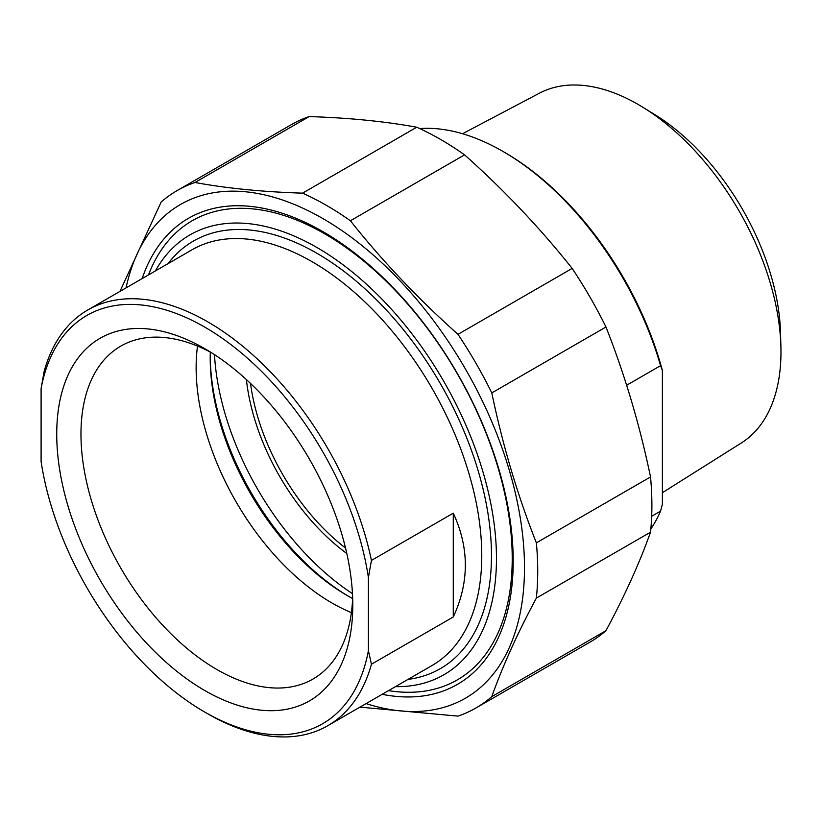 <?xml version="1.0" encoding="UTF-8"?>
<svg xmlns="http://www.w3.org/2000/svg" width="822" height="822" viewBox="0 0 822 822"><rect width="100%" height="100%" fill="white"/><g stroke="black" fill="none" stroke-linecap="round" stroke-linejoin="round"><path stroke-width="1.23" d="M177.12 190.591L291.286 124.677A298.735 172.476 60 0 1 309.154 116.58L194.989 182.494A298.735 172.476 -120 0 0 177.12 190.591A298.735 172.476 -120 0 0 161.163 202.027L119.961 291.399M350.398 220.769A298.735 172.476 -120 0 0 302.568 193.149L416.733 127.235A298.735 172.476 60 0 1 464.564 154.855L350.398 220.769C382.281 260.923 418.141 298.776 457.988 334.338L572.153 268.424A298.735 172.476 60 0 1 605.968 327.002L491.803 392.916A298.735 172.476 -120 0 0 457.988 334.338M536.365 598.097A298.735 172.476 -120 0 0 536.365 542.869L650.531 476.955A298.735 172.476 60 0 1 650.531 532.183L536.365 598.097C517.531 633.228 502.674 666.067 491.803 696.594L605.968 630.679A298.735 172.476 60 0 1 590.021 642.116L475.856 708.03A298.735 172.476 -120 0 0 491.803 696.594M359.974 707.126L457.988 716.126A298.735 172.476 -120 0 0 475.856 708.03M416.733 127.235C384.86 121.389 349.001 117.834 309.154 116.58M572.153 268.424C540.27 228.269 504.41 190.406 464.564 154.855M650.531 476.955C639.66 424.676 624.802 374.688 605.968 327.002M605.968 630.679C624.802 595.549 639.66 562.721 650.531 532.183M366.109 703.581A285.018 164.554 -120 0 0 523.974 550.678A285.018 164.554 -120 0 0 337.441 227.591A285.018 164.554 -120 0 0 126.085 287.864M491.803 392.916C502.674 445.195 517.531 495.183 536.365 542.869M194.989 182.494C226.862 188.351 262.721 191.896 302.568 193.149M382.168 694.313A269.061 155.348 -120 0 0 513.205 561.19A269.061 155.348 -120 0 0 322.954 231.66A269.061 155.348 -120 0 0 142.144 278.586M371.441 560.419A240.014 138.579 -120 0 0 207.791 321.864A240.014 138.579 -120 0 0 87.779 309.976A240.014 138.579 -120 0 0 44.131 371.441L41.1 388.57L41.1 461.635A235.729 136.103 60 0 0 204.75 712.068L207.781 713.815A240.014 138.579 -120 0 0 327.793 725.703A240.014 138.579 -120 0 0 371.441 664.227L368.41 650.613L368.41 577.537L371.441 560.419L453.271 513.175C469.352 547.781 469.352 582.387 453.271 616.993L453.271 513.175M453.271 616.993L371.441 664.227M41.1 388.57A235.729 136.103 60 0 1 204.76 327.115A235.729 136.103 60 0 1 368.41 577.537M352.659 597.83A192.204 110.97 60 0 1 312.987 679.044A192.204 110.97 60 0 1 164.873 627.556A192.204 110.97 60 0 1 80.967 434.119A192.204 110.97 60 0 1 120.772 346.134A192.204 110.97 60 0 1 210.946 352.381M56.728 434.119A209.353 120.865 -120 0 0 204.76 690.521A209.353 120.865 -120 0 0 352.792 605.054A209.353 120.865 -120 0 0 204.76 348.651A209.353 120.865 -120 0 0 56.728 434.119M368.41 650.613A235.729 136.103 60 0 1 204.75 712.068M351.405 612.616A192.204 110.97 60 0 1 197.516 346.072M155.409 270.931A253.947 146.614 60 0 1 443.87 381.542A253.947 146.614 60 0 1 395.423 686.658M348.703 596.392A198.02 114.32 60 0 1 210.216 356.522M352.474 593.761A238.308 137.582 60 0 1 351.508 593.011M214.552 355.782A238.308 137.582 60 0 1 214.388 354.57M210.319 352.052A193.725 111.854 -120 0 0 210.216 358.258A193.725 111.854 -120 0 0 347.203 595.529A193.725 111.854 -120 0 0 352.628 598.539M388.508 690.644A265.095 153.056 -120 0 0 457.32 679.876A265.095 153.056 -120 0 0 497.957 467.451A265.095 153.056 -120 0 0 324.772 233.849A265.095 153.056 -120 0 0 192.225 220.717A265.095 153.056 -120 0 0 148.494 274.918M626.631 385.261L660.569 365.667L662.388 370.475L662.388 504.225L660.569 511.14L651.671 516.278M662.388 370.475A237.445 137.089 -120 0 0 504.8 152.491L502.982 151.443A240.014 138.579 60 0 1 660.569 365.667M419.682 128.571A240.014 138.579 60 0 1 502.982 151.443M660.569 511.14A240.014 138.579 60 0 1 650.849 528.967M462.529 133.729L539.427 93.194A201.986 116.611 60 0 1 638.149 104.456A201.986 116.611 60 0 1 642.783 107.22A201.986 116.611 60 0 1 780.9 346.432A201.986 116.611 60 0 1 741.362 442.955L662.388 492.697M246.405 379.6A165.438 95.516 -120 0 0 346.812 553.514M345.538 548.027A162.869 94.037 60 0 1 250.525 383.453M352.474 593.648A209.589 121.009 60 0 1 214.48 354.631M780.9 346.432L780.52 332.694A184.303 106.408 -120 0 0 654.497 114.412L642.783 107.22M87.779 309.976L192.04 249.785A240.014 138.579 60 0 1 312.041 261.673A240.014 138.579 60 0 1 468.848 473.174A240.014 138.579 60 0 1 432.053 665.512L327.793 725.703M408.01 679.393A246.877 142.535 -120 0 0 440.335 383.576A246.877 142.535 -120 0 0 167.996 263.667"/></g></svg>
